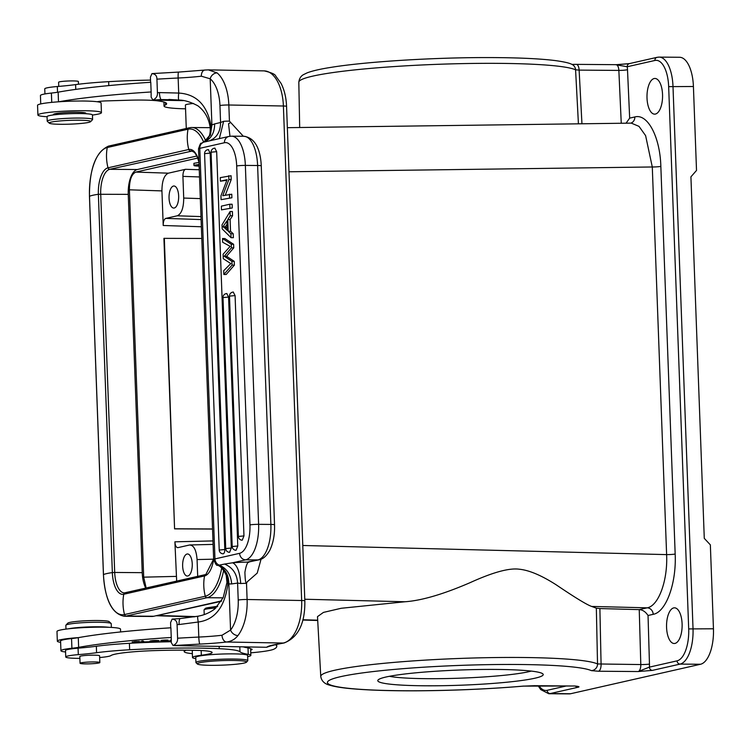 <?xml version="1.0" encoding="UTF-8"?>
<svg xmlns="http://www.w3.org/2000/svg" width="751" height="751" viewBox="0 0 751 751"><rect width="100%" height="100%" fill="white"/><g stroke="black" fill="none" stroke-linecap="round" stroke-linejoin="round"><path stroke-width="1.13" d="M165.577 104.933A72.856 6.693 177.9 0 0 166.638 103.722A72.856 6.693 177.9 0 0 158.733 101A35.682 3.276 177.9 0 0 144.755 100.099A35.682 3.276 177.9 0 0 128.994 100.221L106.623 100.887A9.735 0.892 177.9 0 0 97.17 101.742A31.786 2.92 177.9 0 0 86.881 101.085A31.786 2.92 177.9 0 0 58.691 101.798A168.675 15.508 -2.1 0 1 151.129 91.96L150.773 82.272A168.675 15.508 177.9 0 0 58.137 92.157A32.434 2.985 -2.1 0 1 51.397 93.058A28.547 2.628 177.9 0 0 40.432 95.537L40.742 103.938M150.519 80.094A100.296 9.219 177.9 0 0 108.66 81.662A64.877 5.961 177.9 0 0 75.598 84.61A64.877 5.961 -2.1 0 1 57.32 86.525A22.708 2.084 177.9 0 0 44.76 88.862L44.947 93.95M193.542 103.478A15.893 1.464 177.9 0 0 187.656 104.22A15.893 1.464 177.9 0 0 185.413 105.056L186.276 128.477M151.129 91.96L151.148 97.161L152.932 100.071C156.208 98.437 157.701 95.978 157.428 92.711L156.921 79.155C156.95 75.813 155.297 73.964 151.965 73.598L178.635 72.087A6.487 0.779 -92.8 0 1 178.71 72.115M185.544 108.82A45.417 4.177 -2.1 0 1 164.047 106.069A45.417 4.177 -2.1 0 1 165.567 104.933L165.492 102.605M58.691 101.798A31.786 2.92 177.9 0 0 37.55 105.337L37.907 115.025A31.786 2.92 -2.1 0 1 54.607 111.833A31.786 2.92 -2.1 0 1 87.229 110.772A31.786 2.92 -2.1 0 1 101.441 112.678A31.786 2.92 -2.1 0 1 92.439 115.053M47.06 116.734A31.786 2.92 -2.1 0 1 37.907 115.025M101.441 112.678L101.085 102.99A31.786 2.92 177.9 0 0 97.17 101.742M151.965 73.598L150.416 77.146L150.604 82.291M58.494 101.817L58.137 92.157M183.094 100.625L152.932 100.071L161.183 99.573A6.487 1.483 -93.4 0 1 159.437 92.589L178.7 93.058C178.278 97.527 178.362 99.855 178.945 100.033M176.485 99.845L161.183 99.573L178.776 100.024M202.554 142.606L203.699 142.183C210.937 139.179 214.589 133.087 214.645 123.915L210.937 125.286L210.196 127.67C210.778 139.357 205.474 140.362 204.056 141.948L209.914 135.171L210.937 125.286C206.985 104.858 196.246 94.11 178.7 93.058L178.147 78.01A177.114 16.278 177.9 0 0 156.921 79.155M204.863 70.05L208.374 69.871L217.133 72.931A6.487 5.154 129.6 0 0 210.196 78.808L201.352 76.198A43.464 3.999 -2.1 0 1 178.147 78.01A6.487 0.779 -92.8 0 1 178.635 72.087L204.863 70.05A6.487 4.234 -96.7 0 0 201.352 76.198M270.191 646.057L266.577 647.278L173.087 645.569C176.363 643.936 177.856 641.485 177.583 638.209L177.076 624.654C177.105 621.321 175.452 619.472 172.11 619.106L170.571 622.645L170.759 627.798M65.562 651.981A28.547 2.628 -2.1 0 1 62.155 651.436A28.547 2.628 -2.1 0 1 60.934 650.732A28.547 2.628 -2.1 0 1 71.908 648.254A32.434 2.985 177.9 0 0 78.639 647.343A168.675 15.508 -2.1 0 1 171.247 637.468L171.303 642.659L173.087 645.569L199.841 644.086A49.951 4.59 177.9 0 0 226.511 642.011A6.487 4.234 -96.7 0 1 222.005 635.262L230.566 630.089A6.487 4.581 37.7 0 0 237.926 635.571C235.035 639.279 231.233 641.429 226.511 642.011L283.174 643.044A38.921 19.977 -89 0 0 301.667 600.509L283.399 106.004L228.839 104.999L229.44 121.146L243.352 136.269M171.266 641.739A100.296 9.219 177.9 0 0 129.407 643.307A64.877 5.961 177.9 0 0 96.344 646.254A64.877 5.961 -2.1 0 1 78.066 648.179A22.708 2.084 177.9 0 0 65.506 650.516L65.741 656.965A22.708 2.084 -2.1 0 1 78.311 654.628A64.877 5.961 177.9 0 0 96.579 652.713A64.877 5.961 -2.1 0 1 129.641 649.765A100.296 9.219 -2.1 0 1 202.244 648.151A100.296 9.219 -2.1 0 1 219.236 648.686A64.877 5.961 -2.1 0 1 239.991 651.774A97.311 8.946 177.9 0 0 248.252 654.346A29.195 2.685 -2.1 0 1 250.853 655.351A29.195 2.685 -2.1 0 1 247.652 656.703M275.457 644.63A149.214 13.715 -2.1 0 1 276.762 646.358A149.214 13.715 -2.1 0 1 274.171 649.042A45.417 4.177 -2.1 0 1 250.759 652.826M192.359 653.661A45.417 4.177 -2.1 0 1 184.202 651.577A45.417 4.177 -2.1 0 1 185.722 650.432A72.856 6.693 177.9 0 0 186.126 650.178M193.336 650.282A29.195 2.685 177.9 0 0 192.265 651.051L192.5 657.51A29.195 2.685 -2.1 0 1 201.334 655.247A35.682 3.276 177.9 0 0 212.12 652.497A35.682 3.276 177.9 0 0 197.072 650.375A78.883 7.247 177.9 0 0 191.411 650.244A78.883 7.247 177.9 0 0 154.096 650.619A42.169 3.877 177.9 0 0 110.932 655.576A22.708 2.084 -2.1 0 1 99.658 657.538M250.656 650.075A16.222 1.493 177.9 0 0 252.12 649.399A16.222 1.493 177.9 0 0 250.599 648.826A29.195 2.685 177.9 0 0 248.008 647.897A97.311 8.946 -2.1 0 1 243.136 646.855M171.2 639.927L169.294 641.054L171.237 641.007M141.798 641.035L143.141 642.058L149.28 641.767L144.276 641.88L143.094 640.978L141.798 641.035M141.329 641.795L139.386 642.077C135.02 642.95 129.641 641.223 139.048 641.514L132.138 641.927L141.329 641.795M139.968 641.842L139.386 642.077C135.02 642.95 129.641 641.223 139.048 641.514L139.038 641.298M149.768 641.213L150.425 641.457C156.142 641.692 158.846 641.392 158.527 640.565C154.133 640.312 151.214 640.528 149.768 641.213L149.768 641.213M159.212 640.856L158.527 640.565M164.507 640.565C158.067 640.631 166.6 639.908 166.9 640.359L168.158 640.312C168.684 639.589 154.734 640.697 164.112 640.716L165.671 641.025L160.752 641.166C162.629 641.57 172.054 640.697 166.647 640.565L162.244 640.246M168.168 640.753L166.647 640.565M160.986 640.528L164.103 640.565M79.888 658.374A22.708 2.084 -2.1 0 1 76.949 658.355A22.708 2.084 -2.1 0 1 65.741 656.965M250.853 655.351L250.609 648.902A29.195 2.685 177.9 0 0 250.599 648.826M195.795 658.618A29.195 2.685 -2.1 0 1 192.5 657.51M60.624 642.33A31.786 2.92 -2.1 0 1 57.339 641.166A31.786 2.92 -2.1 0 1 78.479 637.627A168.675 15.508 177.9 0 0 78.282 637.665A32.434 2.985 -2.1 0 1 71.552 638.566A28.547 2.628 177.9 0 0 60.578 641.044L60.934 650.732M120.62 631.948L120.517 629.131A31.786 2.92 177.9 0 0 106.304 627.226A31.786 2.92 177.9 0 0 73.673 628.287A31.786 2.92 177.9 0 0 56.982 631.478L57.339 641.166M171.247 637.468L170.89 627.789A168.675 15.508 177.9 0 0 78.479 637.627M68.585 628.784A22.708 2.084 -2.1 0 1 88.627 626.935A22.708 2.084 -2.1 0 1 108.745 627.301M111.364 627.423L111.223 623.659A22.708 2.084 177.9 0 0 111.12 623.471A22.708 2.084 177.9 0 0 89.087 622.391A22.708 2.084 177.9 0 0 66.079 625.02A22.708 2.084 177.9 0 0 65.938 625.142A22.708 2.084 177.9 0 0 65.844 625.339L65.985 629.103M111.12 623.471L109.111 621.621A20.756 1.906 177.9 0 0 88.975 620.636A20.756 1.906 177.9 0 0 67.937 623.039A20.756 1.906 177.9 0 0 67.797 623.152L65.938 625.142M198.029 616.468C197.429 615.867 197.504 617.716 198.245 622.016L179.085 624.532A6.487 1.483 -93.4 0 1 180.221 618.58L172.11 619.106M78.639 647.343L78.282 637.665M212.317 140.212L203.699 142.183A6.487 5.801 77.2 0 0 199.785 148.332L214.955 558.913A12.974 1.192 -2.1 0 0 213.659 559.486C215.49 564.085 216.786 566.001 217.555 565.25C220.4 565.972 223.282 569.277 226.201 575.163L226.962 582.485L223.15 597.712L214.814 608.958C209.595 612.816 203.915 615.229 197.776 616.224L180.221 618.58A6.487 1.483 -93.4 0 1 180.362 618.608M199.841 644.086A6.487 0.779 -92.8 0 1 198.799 637.064L198.245 622.016C214.88 619.819 224.756 607.137 227.882 583.978L226.971 582.476M261.057 559.185L257.236 573.079L247.239 581.818L246.516 583.367A6.487 0.601 177.9 0 0 240.724 583.536L237.598 583.076L231.646 583.931C230.904 574.693 226.793 568.423 219.33 565.127L217.555 565.24M218.015 565.315C224.793 568.779 228.079 575.003 227.882 583.978L228.858 583.978C228.773 574.947 225.206 568.732 218.166 565.306M229.956 136.26L228.548 123.746L230.275 122.723M231.646 583.931L228.858 583.978L230.566 630.089A32.434 16.644 91 0 0 238.217 600.04L237.598 583.076C236.987 573.839 232.65 567.493 224.587 564.057L219.33 565.127A6.487 5.801 77.2 0 1 214.955 558.913L239.616 553.318A6.487 5.801 -102.8 0 0 245.69 559.824L257.95 559.917L247.267 562.114A25.947 2.384 177.9 0 0 232.603 562.79L245.69 559.824A32.434 14.166 90.5 0 0 258.616 524.339L270.876 524.433L257.612 165.502L245.361 165.408A6.487 0.601 177.9 0 0 236.696 165.999A25.947 11.331 90.5 0 0 224.446 142.737L199.785 148.332A12.974 1.192 177.9 0 0 198.489 148.905L213.659 559.486M224.587 564.057L232.603 562.79C237.109 564.874 239.813 571.793 240.724 583.536M230.538 231.28L233.223 233.768L233.364 237.701L231.036 237.682L222.165 228.867L222.014 224.878L230.069 211.519L232.397 211.538L232.557 215.744L230.106 219.592L230.538 231.28L228.21 231.261L230.886 233.749L231.036 237.682M227.572 256.917L234.246 261.376L234.378 265.15L226.182 274.49L223.845 274.472L232.05 265.141L231.909 261.357L225.234 256.898L227.572 256.917L226.539 256.316L233.739 247.858L233.608 244.291L231.28 244.272L222.521 238.527L222.662 242.244L230.163 246.375L223.103 254.204L223.263 258.673L230.792 263.592L223.714 270.689L223.845 274.472M222.521 238.527L224.859 238.546L233.608 244.291M232.266 207.952L221.461 209.858L232.266 207.952L232.134 204.244L229.797 204.225L221.329 206.149L221.461 209.858M233.251 292.092L235.082 295.584L243.962 535.914L242.235 540.194A3.896 3.896 0 0 1 238.377 536.449L243.962 535.914M226.755 293.566L228.586 297.058L237.785 546.005L236.058 550.286A3.896 3.896 0 0 1 232.2 546.54L237.785 546.005M214.833 148.172L216.663 151.664L231.308 548.042L229.581 552.323A3.896 3.896 0 0 1 225.722 548.568L231.308 548.042M208.365 149.646L210.167 153.138L224.812 549.516A3.896 1.699 -89.5 0 1 223.085 553.797A3.896 3.896 0 0 1 219.226 550.042L224.812 549.516M226.83 180.278L220.4 181.188L220.268 177.64L231.083 175.734L231.214 179.536L225.328 195.129M231.89 197.766L221.085 199.672L231.89 197.766L231.759 194.218L222.765 195.711L228.886 179.517L231.214 179.536M247.239 581.818C245.971 585.095 245.192 581.903 244.91 572.271C247.483 556.932 250.994 563.748 247.267 562.114M259.142 559.786A6.487 5.801 -102.8 0 1 257.95 559.917A32.434 14.166 -89.5 0 0 270.876 524.433A6.487 0.601 -2.1 0 1 274.537 524.836C274.838 534.703 273.242 543.208 269.759 550.342C266.586 555.965 263.047 559.11 259.142 559.786L248.891 561.973M233.223 233.768L230.886 233.749M230.069 211.519L230.219 215.725L232.557 215.744M230.106 219.592L227.778 219.574L228.21 231.261M230.219 215.725L227.778 219.574M225.319 226.774L222.981 226.755L226.905 220.925L227.253 230.397L224.662 227.891L226.99 227.91L225.319 226.774L227.037 224.342M222.981 226.755L224.662 227.891M225.234 256.898L224.211 256.298L231.411 247.839L231.28 244.272M231.411 247.839L233.739 247.858M224.211 256.298L226.539 256.316M234.246 261.376L231.909 261.357M232.05 265.141L234.378 265.15M229.797 204.225L229.937 207.933M229.43 194.199L229.562 197.748M221.085 199.672L220.944 195.87L227.055 179.677L220.4 181.188M228.745 175.715L228.886 179.517M219.339 138.616L223.648 121.315L220.578 122.497C220.475 131.969 216.607 138.128 208.956 140.981M214.645 123.915L220.578 122.497L219.949 105.534A6.487 0.601 177.9 0 1 228.839 104.999A38.921 19.977 91 0 0 217.133 72.931M203.615 142.155L210.421 135.152L211.904 124.919L210.196 78.808A32.434 16.644 91 0 1 219.949 105.534M203.784 142.08L203.127 142.352M215.894 608.038A15.893 1.464 177.9 0 0 206.3 609.052A15.893 1.464 177.9 0 0 204.112 609.756A15.893 1.464 177.9 0 0 204.056 609.896L204.225 614.534M217.189 606.789A14.598 1.342 177.9 0 0 207.36 607.784A14.598 1.342 177.9 0 0 205.361 608.423L204.112 609.756M210.289 607.334L217.706 606.245M523.719 686.067A6.487 3.023 -94.9 0 1 523.419 686.132A6.487 3.023 -94.9 0 1 523.1 686.123A133.105 12.232 -2.1 0 1 343.132 687.672A133.105 12.232 -2.1 0 1 397.889 669.103A133.105 12.232 -2.1 0 1 591.375 670.634L598.491 671.234A6.487 2.835 90.5 0 0 601.082 664.25L599.889 608.554L596.341 608.169L597.524 663.95A139.592 12.833 -2.1 0 0 521.025 657.482A139.592 12.833 -2.1 0 0 394.604 662.344A139.592 12.833 -2.1 0 0 320.761 676.444L317.504 616.627L323.446 612.403L341.207 608.272L405.014 601.758C421.64 600.593 443.362 594.219 470.192 582.616C492.731 572.356 509.018 567.878 519.072 569.192C528.995 570.122 541.387 575.341 556.256 584.86C575.078 597.599 586.878 604.79 591.647 606.433L647.221 607.831C658.636 605.832 667.874 580.467 666.616 554.613L302.784 545.489M287.351 127.679L631.309 123.126L638.998 126.365L645.607 135.621L652.29 166.975L288.975 171.772M221.338 601.288L156.086 615.736M596.341 608.169L591.647 606.433M599.889 608.554L639.242 609.624L647.221 607.831A6.487 5.801 77.2 0 1 653.192 614.327L648.038 615.501C645.569 611.765 642.64 609.803 639.242 609.624L640.8 664.56A6.487 0.498 178.3 0 0 649.465 664.081L648.038 615.501M577.087 686.254L574.571 685.982C578.983 686.405 580.072 686.836 577.857 687.296L550.192 693.567A32.434 14.166 90.5 0 1 548.746 693.727L569.164 693.886A32.434 14.166 -89.5 0 0 570.619 693.736L700.523 664.26A32.434 14.166 -89.5 0 0 713.45 628.784L710.352 544.86L704.278 538.354L690.92 176.842L696.515 170.43L693.417 86.506A32.434 14.166 -89.5 0 0 679.552 57.273L659.125 57.114A32.434 14.166 90.5 0 1 672.99 86.346L693.023 628.615A32.434 14.166 90.5 0 1 680.096 664.1L652.431 670.38L638.209 671.544A6.487 2.835 -89.5 0 0 640.8 664.56L597.524 663.95A6.487 6.365 -64.8 0 1 591.375 670.634M424.465 685.785A82.77 7.613 177.9 0 0 507.798 682.124A82.77 7.613 177.9 0 0 542.823 673.854A82.77 7.613 177.9 0 0 496.524 669.441A82.77 7.613 177.9 0 0 378.119 679.937A82.77 7.613 177.9 0 0 424.465 685.785M629.019 63.732L616.806 64.67M630.802 123.136A6.487 5.801 77.2 0 0 634.82 116.959L629.667 118.132L626.062 123.202M616.158 64.689L629.413 63.61L657.078 57.329A3.248 2.901 -102.8 0 0 654.881 60.474L627.216 66.745L615.792 64.717A6.487 2.835 -89.5 0 1 616.083 64.68L616.28 64.68M654.881 60.474A29.195 12.748 90.5 0 1 668.662 86.637L688.695 628.916A29.195 12.748 90.5 0 1 677.064 660.852L649.399 667.123L638.209 671.544L598.491 671.234M662.542 94.542A17.836 7.792 -89.5 0 0 654.919 78.461A17.836 7.792 -89.5 0 0 647.015 98.062A17.836 7.792 -89.5 0 0 654.637 114.143A17.836 7.792 -89.5 0 0 662.542 94.542M682.105 623.903A17.836 7.792 -89.5 0 0 674.473 607.822A17.836 7.792 -89.5 0 0 666.569 627.423A17.836 7.792 -89.5 0 0 674.191 643.504A17.836 7.792 -89.5 0 0 682.105 623.903M200.329 198.611L183.713 198.057C183.657 207.952 181.507 213.866 177.255 215.79L165.793 218.391C164.094 219.161 163.23 221.526 163.211 225.488L201.371 226.764M183.713 198.057L182.915 176.382C182.934 172.43 183.798 170.064 185.497 169.294L168.393 173.171C164.14 175.096 161.991 181.01 161.934 190.904L163.211 225.488M178.654 195.945A11.03 4.816 -89.5 0 0 173.941 186.004A11.03 4.816 -89.5 0 0 169.05 198.123A11.03 4.816 -89.5 0 0 173.763 208.065A11.03 4.816 -89.5 0 0 178.654 195.945M197.757 158.039L135.856 172.082C131.603 174.007 129.454 179.921 129.397 189.815L161.934 190.904M193.889 163.343L198.987 162.394M146.163 588.052L143.704 577.162L129.397 189.815M145.797 588.127A22.708 9.923 90.5 0 1 142.23 572.666L128.252 194.359A22.708 9.923 90.5 0 1 137.302 169.529L196.893 156.011M128.252 194.359L98.372 194.274L112.35 572.581A24.192 10.57 -89.5 0 0 123.765 594.257A42.816 38.32 77.2 0 0 123.033 604.395A42.816 38.32 77.2 0 0 124.516 614.553A1.943 1.746 77.2 0 0 126.271 616.036A46.064 20.117 90.5 0 1 124.215 616.261L151.749 616.477A46.064 20.117 -89.5 0 0 153.805 616.252L221.573 600.884M176.673 581.124L174.899 541.818C175.208 545.695 176.232 547.639 177.959 547.629L177.752 547.657M212.533 529.07L174.579 528.864L163.925 238.358L201.803 238.461M197.691 576.355L197.072 559.561C196.293 549.854 193.739 545.01 189.421 545.029L177.959 547.629M190.041 544.954L189.421 545.029M192.247 563.917A11.03 4.816 -89.5 0 0 187.534 553.975A11.03 4.816 -89.5 0 0 182.643 566.094A11.03 4.816 -89.5 0 0 187.356 576.036A11.03 4.816 -89.5 0 0 192.247 563.917M174.579 528.864L164.328 238.264M212.533 528.967L174.983 528.77M199.128 166.093A9.566 0.882 -2.1 0 1 193.974 165.502A9.566 0.882 -2.1 0 1 195.326 165.004A9.566 0.882 -2.1 0 1 199.071 164.535M199.081 164.92A6.168 0.563 177.9 0 0 198.245 165.051A6.168 0.563 177.9 0 0 197.372 165.38A6.168 0.563 177.9 0 0 199.109 165.708M531.276 671.075A76.17 7.003 -2.1 0 1 427.103 678.679A76.17 7.003 177.9 0 1 389.431 676.322M99.836 662.542L99.592 655.764A9.894 0.911 177.9 0 0 91.134 655.182A9.894 0.911 177.9 0 0 79.813 656.496L80.066 663.274A9.894 0.911 -2.1 0 1 91.378 661.96A9.894 0.911 -2.1 0 1 99.836 662.542A9.894 0.911 -2.1 0 1 88.524 663.865A9.894 0.911 -2.1 0 1 80.066 663.274M247.802 660.636L247.614 655.473A25.947 2.384 177.9 0 0 228.529 653.877A25.947 2.384 177.9 0 0 199.409 656.027A25.947 2.384 177.9 0 0 195.748 657.388L195.936 662.551A25.947 2.384 -2.1 0 1 199.597 661.19A25.947 2.384 -2.1 0 1 235.157 659.059A25.947 2.384 -2.1 0 1 247.802 660.636A25.947 2.384 -2.1 0 1 247.699 660.861L246.45 662.194A24.652 2.262 -2.1 0 1 243.071 663.274A24.652 2.262 -2.1 0 1 209.294 665.302A24.652 2.262 -2.1 0 1 197.391 664.006A24.652 2.262 -2.1 0 1 200.761 662.504A24.652 2.262 -2.1 0 1 234.537 660.476A24.652 2.262 -2.1 0 1 246.45 662.194M197.391 664.006L196.058 662.767A25.947 2.384 -2.1 0 1 195.936 662.551M170.749 640.059L170.787 640.894M143.141 642.058L143.103 640.978M151.111 641.166L151.993 640.781C156.752 640.434 158.433 640.584 157.015 641.232L151.101 641.129M157.851 640.49L157.015 641.232M85.22 112.857L85.248 113.692A16.222 1.493 177.9 0 0 85.886 113.251A16.222 1.493 177.9 0 0 78.63 112.284A16.222 1.493 177.9 0 0 61.986 112.819A16.222 1.493 177.9 0 0 53.471 114.452A16.222 1.493 177.9 0 0 54.128 114.847L54.1 114.011M92.608 119.465L92.439 114.95A22.708 2.084 177.9 0 0 79.897 113.551A22.708 2.084 177.9 0 0 56.203 114.612A22.708 2.084 177.9 0 0 47.06 116.63L47.219 121.146A22.708 2.084 -2.1 0 1 56.372 119.127A22.708 2.084 -2.1 0 1 80.066 118.067A22.708 2.084 -2.1 0 1 92.608 119.465A22.708 2.084 -2.1 0 1 92.514 119.662L90.646 121.653A20.756 1.906 -2.1 0 1 82.366 123.324A20.756 1.906 -2.1 0 1 61.573 124.3A20.756 1.906 -2.1 0 1 49.331 123.183A20.756 1.906 -2.1 0 1 57.602 121.164A20.756 1.906 -2.1 0 1 80.113 120.207A20.756 1.906 -2.1 0 1 90.646 121.653M49.331 123.183L47.322 121.333A22.708 2.084 -2.1 0 1 47.219 121.146M78.479 84.234L78.386 81.53A9.894 0.911 177.9 0 0 76.424 81.061A9.894 0.911 177.9 0 0 65.365 81.146A9.894 0.911 177.9 0 0 58.606 82.263L58.756 86.412M57.536 92.251L57.32 86.525M51.744 102.38L51.397 93.058M157.428 92.711A177.114 16.278 -2.1 0 1 159.437 92.589M283.399 106.004A38.921 19.977 -89 0 0 264.183 70.885C271.411 72.584 275.27 74.311 275.748 76.067L281.071 83.417C284.385 89.96 286.215 97.621 286.563 106.398A6.487 0.601 177.9 0 0 283.399 106.004M78.311 654.628L78.066 648.179M96.579 652.713L96.344 646.254M129.641 649.765L129.407 643.307M219.236 648.686L219.151 646.414M239.991 651.774L239.804 646.789M248.252 654.346L248.008 647.897M201.334 655.247L201.155 650.535M71.908 648.254L71.552 638.566M179.085 624.532A177.114 16.278 177.9 0 0 177.076 624.654M224.446 142.737A6.487 5.801 -102.8 0 1 228.848 136.457L231.496 136.175A32.434 14.166 90.5 0 1 245.361 165.408L258.616 524.339A6.487 0.601 -2.1 0 0 249.961 524.93L236.696 165.999M223.648 121.315A6.487 0.601 -2.1 0 1 224.521 121.258A6.487 0.601 -2.1 0 1 229.44 121.146M246.516 583.367L247.107 599.505L301.667 600.509A6.487 0.601 -2.1 0 1 304.831 600.903L286.563 106.398M275.73 644.461A6.487 5.539 79.2 0 0 276.706 644.386L284.15 642.959A6.487 5.539 -100.8 0 1 283.174 643.044L275.73 644.461A68.116 6.261 177.9 0 0 268.67 646.236A68.116 6.261 177.9 0 0 266.577 647.278M238.217 600.04A6.487 0.601 -2.1 0 1 247.107 599.505A38.921 19.977 91 0 1 237.926 635.571M177.583 638.209A177.114 16.278 -2.1 0 1 198.799 637.064A43.464 3.999 177.9 0 0 222.005 635.262M249.961 524.93A25.947 11.331 90.5 0 1 239.616 553.318M243.746 136.269C257.114 137.921 260.691 153.373 261.273 165.905A6.487 0.601 177.9 0 0 257.612 165.502A32.434 14.166 -89.5 0 0 243.746 136.269L231.496 136.175M235.082 295.584L229.496 296.11A3.896 3.896 0 0 1 233.411 292.073M228.586 297.058L223 297.584A3.896 3.896 0 0 1 226.924 293.547M216.663 151.664L211.078 152.19A3.896 3.896 0 0 1 215.002 148.154M210.167 153.138L204.582 153.664A3.896 3.896 0 0 1 208.506 149.627M317.701 620.185L302.897 619.744M195.814 616.599L158.639 615.51A3.248 2.901 -102.8 0 1 157.794 615.351M304.775 599.242L405.014 601.758M675.168 554.022A6.487 0.601 177.9 0 1 666.616 554.613L652.29 166.975A6.487 0.601 -2.1 0 0 660.842 166.375L675.168 554.022C676.576 583.274 666.053 612.168 653.192 614.327M320.761 676.444C321.512 680.997 324.507 683.908 329.745 685.194C335.059 686.799 343.113 688.038 353.909 688.92C370.224 690.263 390.82 690.892 415.688 690.817C452.712 690.601 488.619 689.043 523.419 686.132L534.562 685.701A6.487 2.835 90.5 0 1 534.28 685.663M700.523 664.26L680.096 664.1A3.248 2.901 -102.8 0 1 677.064 660.852M538.965 685.738A29.195 12.748 90.5 0 0 547.15 690.319A3.248 2.901 77.2 0 0 550.192 693.567L570.619 693.736M523.1 686.123L574.571 685.982A6.487 2.835 -89.5 0 1 574.28 686.02L574.646 686.038M688.695 628.916L713.45 628.784M693.417 86.506L668.662 86.637M657.679 57.264A32.434 14.166 90.5 0 1 659.125 57.114L657.078 57.329M629.667 118.132L627.498 69.712A6.487 0.695 -2.6 0 1 618.852 70.416A6.487 2.835 -89.5 0 0 616.083 64.68L576.355 64.37A6.487 2.835 90.5 0 1 579.124 70.106L618.852 70.416L621.255 123.267M576.064 64.398A6.487 2.835 90.5 0 1 576.355 64.37L571.962 64.389A6.487 6.365 -64.8 0 1 575.576 69.805L578.42 123.831M581.95 123.784L579.124 70.106L575.576 69.805A139.592 12.833 177.9 0 0 372.656 68.2A139.592 12.833 177.9 0 0 312.745 76.133A139.592 12.833 177.9 0 0 298.814 82.253L299.687 127.51M627.498 69.712A12.974 5.67 -89.5 0 0 627.216 66.745A3.248 2.901 77.2 0 1 629.376 63.619M649.465 664.081A12.974 5.67 -89.5 0 1 649.399 667.123A3.248 2.901 77.2 0 0 652.431 670.38M634.82 116.959C647.615 113.298 660.091 136.973 660.842 166.375M547.15 690.319L566.395 685.954M577.857 687.296A3.248 2.901 -102.8 0 1 575.585 686.132M573.989 685.982A6.487 2.835 -89.5 0 0 574.28 686.02L534.562 685.701A6.487 2.835 90.5 0 0 534.853 685.672M177.255 215.79L200.996 216.588M201.099 219.574L165.793 218.391M199.259 169.754L185.497 169.294M168.393 173.171L135.856 172.082M182.915 176.382L199.531 176.945M192.359 150.998L109.768 169.304L137.302 169.529M198.977 162.122L196.846 155.908L194.528 152.453L191.552 150.876A22.708 9.923 -89.5 0 0 190.529 150.989A1.943 1.746 -102.8 0 1 188.783 149.496L108.013 167.82A24.192 10.57 -89.5 0 0 98.372 194.274A42.816 3.933 177.9 0 0 89.491 196.293A44.581 19.47 90.5 0 1 107.262 147.525A42.816 38.32 77.2 0 0 106.529 157.663A42.816 38.32 77.2 0 0 108.013 167.82A1.943 1.746 77.2 0 0 109.768 169.304A22.708 9.923 -89.5 0 0 100.718 194.143L114.696 572.45L142.23 572.666M89.5 196.368L103.469 574.59A42.816 3.933 -2.1 0 1 112.35 572.581L114.696 572.45A22.708 9.923 -89.5 0 0 124.394 592.905A22.708 9.923 -89.5 0 0 124.882 592.886M125.408 592.802A1.943 1.746 77.2 0 0 123.765 594.257L204.535 575.942A24.192 10.57 -89.5 0 0 213.65 559.288M198.968 161.765A24.192 10.57 -89.5 0 0 188.783 149.496A42.816 38.32 -102.8 0 1 187.299 139.339A42.816 38.32 -102.8 0 1 188.032 129.21A44.581 19.47 90.5 0 1 203.671 142.136M124.215 616.261C111.974 613.811 105.046 599.927 103.431 574.628L103.469 574.59A44.581 19.47 90.5 0 0 124.516 614.553L205.286 596.228A42.816 38.32 -102.8 0 1 203.803 586.071A42.816 38.32 -102.8 0 1 204.535 575.942A1.943 1.746 -102.8 0 1 205.821 574.515L124.394 592.905M221.686 568.056A44.581 19.47 90.5 0 1 205.286 596.228A1.943 1.746 -102.8 0 0 207.041 597.712L126.271 616.036L153.805 616.252M189.674 127.745A46.064 20.117 90.5 0 1 191.73 127.52L189.318 127.783A1.943 1.746 -102.8 0 0 188.032 129.21L107.262 147.525A1.943 1.746 77.2 0 1 108.904 146.069M168.881 99.451L178.841 100.071C184.164 100.024 190.491 101.929 197.842 105.788C204.741 111.026 208.853 118.32 210.196 127.67L191.73 127.52A46.064 20.117 90.5 0 1 205.708 140.784M223.667 570.291A46.064 20.117 90.5 0 1 207.041 597.712L223.094 597.843M176.175 576.392L143.704 577.162M212.974 540.917L174.899 541.818M197.072 559.561L213.622 559.176M150.425 641.457L150.407 640.856M108.801 85.614L108.66 81.662M75.776 89.388L75.598 84.61M164.047 106.069L163.896 102.023M208.374 69.871L264.183 70.885M184.145 650.169L184.202 651.577M270.069 646.113L276.706 644.386L276.762 646.358M203.014 142.39C200.658 144.887 201.484 139.874 198.489 148.905M211.707 140.343L228.848 136.457M284.15 642.959C298.278 637.402 305.178 623.386 304.831 600.903M261.273 165.905L274.537 524.836M238.377 536.449L229.496 296.11M232.2 546.54L223 297.584M225.722 548.568L211.078 152.19M219.226 550.042L204.582 153.664M156.227 615.745L194.378 616.862M302.822 620.054L317.711 620.486M538.091 685.729L540.729 689.587L548.746 693.727M298.814 82.253C299.264 78.63 300.813 76.095 303.47 74.649L307.121 72.866C312.303 70.876 320.245 69.045 330.947 67.374C365.117 61.798 430.426 57.649 484.17 57.574C514.585 57.517 538.138 58.494 554.811 60.521C567.897 62.286 570.863 63.844 571.962 64.389M213.641 559.007L205.821 574.515M189.318 127.783L108.548 146.107C95.762 151.88 89.397 168.618 89.453 196.33L103.431 574.628M213.106 544.409L190.134 544.954M193.889 163.408L193.974 165.502"/></g></svg>
